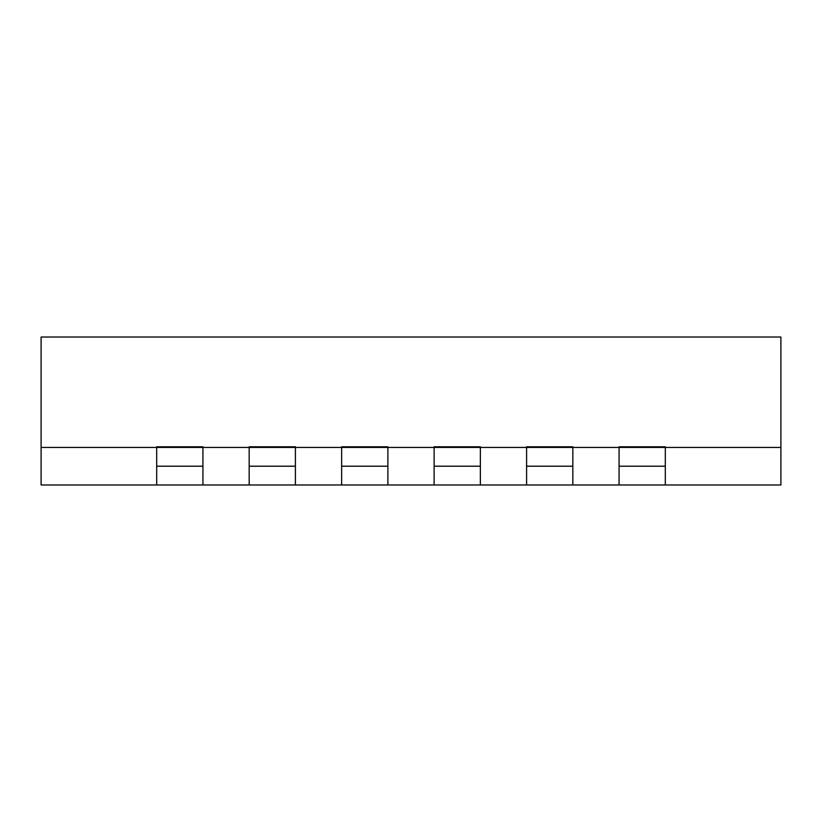 <?xml version="1.0" encoding="UTF-8"?>
<svg xmlns="http://www.w3.org/2000/svg" width="822" height="822" viewBox="0 0 822 822"><rect width="100%" height="100%" fill="white"/><g stroke="black" fill="none" stroke-linecap="round" stroke-linejoin="round"><path stroke-width="1.23" d="M156.694 484.98L780.9 484.98L780.9 447.435L41.1 447.435L41.1 484.98L156.694 484.98L156.694 446.788L202.931 446.788L202.931 484.98L202.931 466.208L156.694 466.208L156.694 484.98M295.406 446.788L295.406 484.98L295.406 466.208L249.169 466.208L249.169 484.98L249.169 446.788L295.406 446.788M387.881 446.788L387.881 484.98L387.881 466.208L341.644 466.208L341.644 484.98L341.644 446.788L387.881 446.788M480.356 446.788L480.356 484.98L480.356 466.208L434.119 466.208L434.119 484.98L434.119 446.788L480.356 446.788M572.831 446.788L572.831 484.98L572.831 466.208L526.594 466.208L526.594 484.98L526.594 446.788L572.831 446.788M665.306 446.788L665.306 484.98L665.306 466.208L619.069 466.208L619.069 484.98L619.069 446.788L665.306 446.788M41.1 337.02L780.9 337.02L780.9 447.435L41.1 447.435L41.1 337.02"/></g></svg>
